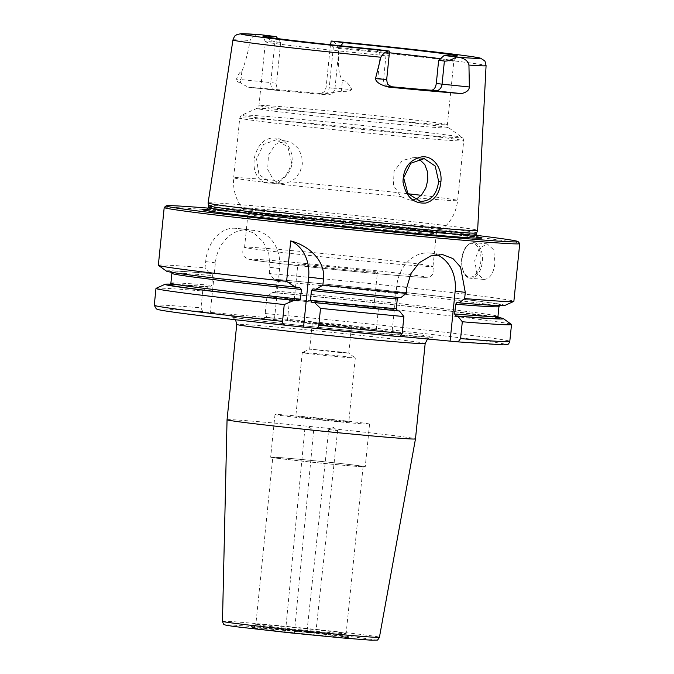 <?xml version="1.0" encoding="UTF-8"?>
<svg xmlns="http://www.w3.org/2000/svg" width="674" height="674" viewBox="0 0 674 674"><rect width="100%" height="100%" fill="white"/><g stroke="black" fill="none" stroke-linecap="round" stroke-linejoin="round"><path stroke-width="0.51" stroke-dasharray="3.37 2.53" d="M312.871 430.282L304.766 429.641L312.871 430.282M293.552 632.886L285.456 632.111L293.552 632.886M329.527 429.65L337.607 430.568L329.527 429.65M307.698 632.254L315.786 633.029L307.698 632.254M280.873 458.649A45.385 0.817 -174.2 0 1 272.802 457.36A45.385 0.817 -174.2 0 1 318.035 461.134A45.385 0.817 -174.2 0 1 363.109 466.534A45.385 0.817 -174.2 0 1 331.406 464.1A45.385 0.817 -174.2 0 1 280.873 458.649M227.054 419.75A94.697 1.702 -174.2 0 1 321.439 427.628A94.697 1.702 -174.2 0 1 415.479 438.892M269.297 273.509L269.929 267.334L268.825 253.744L263.087 241.713L253.921 233.052L241.873 228.874A178.677 3.21 5.8 0 0 236.035 228.351C220.6 226.54 207.314 242.547 205.688 261.613L205.056 267.797L209.563 273.366L211.847 273.652L212.714 275.565L211.72 285.338L210.499 286.989L208.207 286.694L202.706 290.983L200.995 307.824L202.714 311.649L274.554 318.33L266.955 317.361L265.236 313.536L266.946 296.695L272.448 292.406L274.756 292.701L275.961 291.058L276.955 281.277L276.087 279.373L273.804 279.078L269.297 273.509A178.677 3.21 -174.2 0 1 513.866 301.337M400.685 336.461L391.712 335.669L399.758 336.697M340.362 352.544L309.661 349.14L338.028 351.702L348.753 353.1L340.362 352.544M343.917 357.237A26.657 0.48 -174.2 0 1 316.477 354.482A26.657 0.48 -174.2 0 1 302.272 352.612A26.657 0.48 -174.2 0 1 302.281 352.603A26.657 0.48 -174.2 0 1 328.836 354.827A26.657 0.48 -174.2 0 1 355.291 357.987A26.657 0.48 -174.2 0 1 355.299 358.004A26.657 0.48 -174.2 0 1 343.917 357.237M337.413 421.225A26.657 0.48 5.8 0 0 348.803 421.983A26.657 0.48 5.8 0 0 322.332 418.815A26.657 0.48 5.8 0 0 295.768 416.599A26.657 0.48 5.8 0 0 309.973 418.47A26.657 0.48 5.8 0 0 337.413 421.225M320.698 323.672L351.407 327.075L318.002 323.933L312.298 323.107L320.698 323.672M279.12 458.497A47.525 0.851 -174.2 0 1 270.67 457.141A47.525 0.851 -174.2 0 1 318.044 461.1A47.525 0.851 -174.2 0 1 365.241 466.753A47.525 0.851 -174.2 0 1 332.046 464.201A47.525 0.851 -174.2 0 1 279.12 458.497M283.451 415.841A47.525 0.851 -174.2 0 1 275 414.485A47.525 0.851 -174.2 0 1 322.374 418.444A47.525 0.851 -174.2 0 1 369.571 424.098A47.525 0.851 -174.2 0 1 336.377 421.545A47.525 0.851 -174.2 0 1 283.451 415.841M330.664 44.737L333.377 46.894L339.123 47.627L340.682 45.798M389.378 52.774A94.697 1.702 -174.2 0 0 339.123 47.627L334.97 88.505L329.224 87.772L333.377 46.894M277.739 38.612L280.662 42.428L274.916 41.695L270.763 82.573L276.509 83.306C276.323 87.713 277.536 90.198 280.165 90.746L248.63 87.266C244.325 85.269 241.528 83.601 240.247 82.279A7.144 6.395 -86.3 0 0 241.014 79.591L270.763 82.573A7.144 5.864 97.3 0 0 275.7 90.181A7.144 5.864 97.3 0 0 275.885 90.206A24.584 0.438 5.8 0 0 248.63 87.266A129.551 2.325 -174.2 0 1 323.335 93.905A24.584 0.438 5.8 0 0 322.661 94.36A7.144 5.864 -82.7 0 0 329.224 87.772L351.803 89.549C348.947 83.736 345.821 80.661 342.426 80.332C336.789 71.461 339.073 59.455 338.146 48.368C336.629 44.273 334.54 41.839 331.861 41.063M274.916 41.695C272.069 41.249 268.404 39.033 263.938 35.065M389.353 53.246C389.125 55.226 387.98 56.102 385.941 55.875L380.195 55.133A94.697 1.702 -174.2 0 1 282.28 44.501A94.697 1.702 -174.2 0 1 265.446 41.83A94.697 1.702 -174.2 0 1 265.446 41.813A94.697 1.702 -174.2 0 1 280.662 42.428L276.509 83.306M377.844 78.243L383.59 78.976A7.144 5.864 97.3 0 0 388.527 86.584A7.144 5.864 97.3 0 0 388.704 86.609L384.433 86.061C380.153 85.295 377.954 82.691 377.844 78.243L380.195 55.133L376.943 49.488M291.53 162.544L287.958 147.202L276.34 139.737L263.551 144.413L256.558 158.98L258.959 174.574L270.24 182.207C281.269 182.031 288.371 175.476 291.53 162.544L292.137 162.476C290.814 176.748 275.59 187.355 265.16 182.991C255.8 178.197 252.329 169.292 254.747 156.258C259.043 141.894 267.115 136.03 278.952 138.667C288.346 142.787 292.743 150.723 292.137 162.476M208.097 202.984A135.466 2.435 -174.2 0 1 343.117 214.256A135.466 2.435 -174.2 0 1 477.639 230.365M261.352 34.795C255.438 34.829 251.68 36.741 250.079 40.541C248.133 52.21 245.387 62.488 241.848 71.385C240.315 71.284 238.495 73.913 236.397 79.288L241.014 79.591L241.848 71.385M240.247 82.279C238.225 82.624 236.945 81.63 236.397 79.288M351.803 89.549C349.14 91.605 345.627 92.178 341.255 91.26L323.663 93.939L319.4 93.661L322.223 92.936C323.293 91.765 324.194 93.357 326.123 87.275L330.445 44.711M281.555 183.64L273.585 180.261L267.688 169.334L268.429 155.349L275.38 144.312L286.391 141.035L292.558 143.225L298.178 148.398L301.682 155.702L302.365 164.018L300.023 172.047L295.111 178.568L290.511 181.769L281.555 183.64L269.693 182.14M418.992 158.904L414.156 157.354L402.327 160.522L394.02 171.381L393.481 185.392L400.811 196.505L409.236 199.942L414.375 199.462M419.624 201.282L409.236 199.942M288.396 216.918A94.697 1.702 5.8 0 0 247.931 214.214A94.697 1.702 5.8 0 0 247.956 214.256A94.697 1.702 5.8 0 0 264.764 216.902A94.697 1.702 5.8 0 0 369.099 228.157A94.697 1.702 5.8 0 0 436.322 233.389A94.697 1.702 5.8 0 0 436.356 233.356A94.697 1.702 5.8 0 0 385.882 226.708A94.697 1.702 5.8 0 0 288.396 216.918M483.814 279.424L470.604 278.252A17.869 10.22 95.1 0 1 470.385 278.227A17.869 10.22 95.1 0 1 462.044 259.161A17.869 10.22 95.1 0 1 473.771 242.657A17.869 10.22 95.1 0 1 482.365 261.36A17.869 10.22 95.1 0 1 470.604 278.252C464.715 277.705 461.707 271.336 461.589 259.128C463.173 248.63 467.234 243.137 473.771 242.657L487.201 243.853L479.214 248.327L474.723 260.484L476.847 273.341L483.814 279.424C489.838 279.129 493.57 273.619 495.028 262.877L493.646 249.818L487.201 243.853M158.339 265.227A178.677 3.21 -174.2 0 1 205.056 267.797M164.237 207.449A178.677 3.21 -174.2 0 1 342.291 222.369A178.677 3.21 -174.2 0 1 519.705 243.558M398.174 297.419L400.777 297.664M274.554 318.33L279.609 268.564A35.739 29.311 97.3 0 0 254.941 230.525A35.739 29.311 97.3 0 0 254.022 230.424L248.184 229.901A35.739 29.311 97.3 0 0 215.368 262.852L210.313 312.618M169.755 284.58L210.499 286.989A166.166 2.982 -174.2 0 0 177.548 284.672M266.946 296.695A178.677 3.21 -174.2 0 1 511.431 324.421M156.082 288.329A178.677 3.21 -174.2 0 1 202.706 290.983M272.448 292.406A170.092 3.058 -174.2 0 1 498.204 317.429M273.804 279.078A170.092 3.058 -174.2 0 1 504.733 305.491M436.466 254.603A35.739 29.311 97.3 0 0 430.492 253.053A35.739 29.311 97.3 0 0 396.767 285.902L391.712 335.669M390.794 86.668A94.697 1.702 5.8 0 1 384.433 86.061L391.998 87.081M322.661 94.36L326.941 94.908A94.697 1.702 5.8 0 0 280.165 90.746L275.885 90.206M326.941 94.908C331.288 94.975 333.967 92.844 334.97 88.505M440.501 58.714A94.697 1.702 -174.2 0 1 453.872 60.955A94.697 1.702 -174.2 0 1 453.863 60.972A94.697 1.702 -174.2 0 1 438.648 60.34M311.329 300.865A39.985 0.716 5.8 0 0 294.243 299.728A39.985 0.716 5.8 0 0 333.95 304.479A39.985 0.716 5.8 0 0 373.8 307.807A39.985 0.716 5.8 0 0 352.485 305.002A39.985 0.716 5.8 0 0 311.329 300.865M314.943 265.32A39.985 0.716 -174.2 0 1 356.099 269.457A39.985 0.716 -174.2 0 1 377.406 272.254A39.985 0.716 -174.2 0 1 337.556 268.934A39.985 0.716 -174.2 0 1 297.857 264.174A39.985 0.716 -174.2 0 1 314.943 265.32M295.355 321.843A44.669 0.8 5.8 0 0 345.096 327.21A44.669 0.8 5.8 0 0 376.294 329.603A44.669 0.8 5.8 0 0 331.937 324.295A44.669 0.8 5.8 0 0 287.41 320.58A44.669 0.8 5.8 0 0 295.355 321.843M297.52 300.52A44.669 0.8 5.8 0 0 347.262 305.878A44.669 0.8 5.8 0 0 378.459 308.279A44.669 0.8 5.8 0 0 334.102 302.963A44.669 0.8 5.8 0 0 289.584 299.248A44.669 0.8 5.8 0 0 297.52 300.52M261.411 249.961A94.697 1.702 5.8 0 0 366.867 261.327A94.697 1.702 5.8 0 0 433.003 266.415A94.697 1.702 5.8 0 0 432.994 266.39A94.697 1.702 5.8 0 0 381.964 259.709A94.697 1.702 5.8 0 0 285.043 249.978A94.697 1.702 5.8 0 0 244.586 247.248A94.697 1.702 5.8 0 0 244.569 247.274A94.697 1.702 5.8 0 0 261.411 249.961M207.474 209.437A140.352 2.519 -174.2 0 1 342.4 221.274A140.352 2.519 -174.2 0 1 476.956 236.81M208.258 208.114A176.891 3.176 -174.2 0 1 476.451 235.352M166.453 271.125A170.092 3.058 -174.2 0 1 209.563 273.366M170.446 284.142A170.092 3.058 -174.2 0 1 208.207 286.694M208.536 205.722A134.749 2.418 -174.2 0 1 208.536 205.713A134.749 2.418 -174.2 0 1 342.839 216.918A134.749 2.418 -174.2 0 1 476.653 232.943L476.653 232.951M326.738 632.305A45.385 0.817 5.8 0 0 346.133 633.602A45.385 0.817 5.8 0 0 301.067 628.202A45.385 0.817 5.8 0 0 255.834 624.427A45.385 0.817 5.8 0 0 263.896 625.716A45.385 0.817 5.8 0 0 326.738 632.305M328.406 636.121A48.958 0.876 -174.2 0 1 252.084 627.713A48.958 0.876 -174.2 0 1 321.372 633.88A48.958 0.876 -174.2 0 1 328.406 636.121M343.369 638.025A75.311 1.356 5.8 0 0 332.543 634.579A75.311 1.356 5.8 0 0 225.95 625.101A75.311 1.356 5.8 0 0 343.369 638.025M222.479 621.327A78.875 1.415 -174.2 0 1 301.101 627.882A78.875 1.415 -174.2 0 1 379.428 637.267M425.168 343.546A94.697 1.702 5.8 0 0 374.693 336.907A94.697 1.702 5.8 0 0 277.208 327.117A94.697 1.702 5.8 0 0 236.734 324.405M273.871 319.493A101.85 1.828 -174.2 0 1 432.649 336.966A101.85 1.828 -174.2 0 1 288.506 324.152A101.85 1.828 -174.2 0 1 273.871 319.493M285.961 325.281A175.105 3.151 -174.2 0 1 202.714 311.649M266.955 317.361A175.105 3.151 -174.2 0 1 475.785 339.73A175.105 3.151 -174.2 0 1 458.16 341.887M341.255 91.26A7.144 0.792 95.7 0 0 341.592 88.538L342.426 80.332M386.691 79.473L383.59 78.976L385.941 55.875M232.951 39.943A127.209 2.283 -174.2 0 1 250.079 40.541M338.146 48.368A127.209 2.283 -174.2 0 1 486.072 65.656M417.745 198.013A112.566 2.022 5.8 0 0 457.654 200.515A112.566 2.022 5.8 0 0 421.183 195.3M407.989 193.775A112.566 2.022 5.8 0 0 290.511 181.769M273.585 180.261A112.566 2.022 5.8 0 0 233.676 177.759A112.566 2.022 5.8 0 0 253.685 180.961A112.566 2.022 5.8 0 0 400.811 196.505M287.84 121.286A112.566 2.022 5.8 0 0 239.742 118.068A112.566 2.022 5.8 0 0 259.751 121.269A112.566 2.022 5.8 0 0 385.107 134.775A112.566 2.022 5.8 0 0 463.72 140.824A112.566 2.022 5.8 0 0 403.718 132.921A112.566 2.022 5.8 0 0 287.84 121.286M461.783 259.161A16.799 9.604 95.1 0 1 477.546 246.516A16.799 9.604 95.1 0 1 474.606 275.455A16.799 9.604 95.1 0 1 461.783 259.161M398.502 297.377A166.166 2.982 -174.2 0 1 312.989 288.893M279.609 268.564L269.929 267.334M215.368 262.852L205.688 261.613M248.184 229.901L236.035 228.351M254.022 230.424L241.873 228.874M265.236 313.536A178.677 3.21 -174.2 0 1 509.797 341.373M154.27 305.255A178.677 3.21 -174.2 0 1 200.995 307.824M498.785 318.002L452.313 311.43C407.719 306.055 334.692 298.355 274.756 292.701A166.166 2.982 -174.2 0 1 498.65 317.917M275.961 291.058A164.38 2.957 -174.2 0 1 497.968 316.376M276.955 281.277A164.38 2.957 -174.2 0 1 498.962 306.603M276.087 279.373A166.166 2.982 -174.2 0 1 472.415 300.419A166.166 2.982 -174.2 0 1 456.905 302.567C483.561 304.707 497.968 305.575 500.091 305.17L499.4 305.617M396.767 285.902L406.885 287.191M391.788 87.03A24.584 0.438 5.8 0 0 388.704 86.609M299.441 108.219A94.697 1.702 5.8 0 0 258.976 105.506A94.697 1.702 5.8 0 0 275.809 108.202A94.697 1.702 5.8 0 0 381.265 119.568A94.697 1.702 5.8 0 0 447.401 124.648A94.697 1.702 5.8 0 0 396.927 118.009A94.697 1.702 5.8 0 0 299.441 108.219M274.032 111.143A96.483 1.736 5.8 0 0 382.908 122.862A96.483 1.736 5.8 0 0 448.825 127.849A96.483 1.736 5.8 0 0 396.11 120.991A96.483 1.736 5.8 0 0 298.119 111.168A96.483 1.736 5.8 0 0 256.937 108.362A96.483 1.736 5.8 0 0 274.032 111.143M287.132 261.773A88.985 1.601 5.8 0 0 299.913 265.842A88.985 1.601 5.8 0 0 425.85 277.039A88.985 1.601 5.8 0 0 287.132 261.773M261.52 118.321A110.78 1.988 5.8 0 0 386.522 131.767A110.78 1.988 5.8 0 0 462.204 137.496A110.78 1.988 5.8 0 0 401.679 129.619A110.78 1.988 5.8 0 0 289.171 118.338A110.78 1.988 5.8 0 0 241.89 115.119A110.78 1.988 5.8 0 0 261.52 118.321M479.13 238.183A138.002 2.477 -174.2 0 1 478.254 238.259A138.002 2.477 -174.2 0 1 420.433 234.114A138.002 2.477 -174.2 0 1 229.345 214.079A138.002 2.477 -174.2 0 1 205.907 210.6A138.002 2.477 -174.2 0 1 205.065 210.347M206.691 209.951A138.002 2.477 -174.2 0 1 342.358 221.645A138.002 2.477 -174.2 0 1 477.613 237.467M299.61 287.486A166.166 2.982 -174.2 0 1 211.847 273.652M171.878 273.374A164.38 2.957 -174.2 0 1 212.714 275.565M170.884 283.156A164.38 2.957 -174.2 0 1 211.72 285.338M208.342 207.676A134.749 2.418 -174.2 0 1 342.645 218.89A134.749 2.418 -174.2 0 1 476.459 234.914M294.344 633.012L313.663 430.492L309.467 427.4L304.783 429.624L285.456 632.111M315.786 633.029L337.607 430.568L333.453 427.417L328.727 429.608L306.897 632.128M363.109 466.534L346.133 633.602C347.304 636.863 348.087 638.093 348.475 637.292L315.044 633.189L252.792 627.57C253.028 628.429 254.039 627.384 255.834 624.427L272.802 457.36M235.58 319.754L232.075 317.05L250.661 319.746C275.026 322.829 321.422 327.817 361.062 331.616L431.217 337.278L427.619 338.862M312.298 323.107L309.661 349.14L302.281 352.603M351.407 327.075L348.761 353.109L355.291 357.987M302.272 352.612L295.768 416.599M355.299 358.004L348.803 421.983M275 414.485L270.67 457.141M369.571 424.098L365.241 466.753M247.956 214.256C237.341 204.399 232.581 192.233 233.676 177.759L239.742 118.068C240.795 115.726 241.519 114.74 241.89 115.119L256.937 108.362L258.976 105.506L265.446 41.813L262.911 36.185M276.34 139.754L286.391 141.035M414.165 157.354L423.491 158.542M436.322 233.389C448.707 225.874 455.818 214.913 457.654 200.515L463.72 140.824C463.148 138.313 462.642 137.201 462.204 137.496L448.825 127.849L447.401 124.648L453.872 60.955L457.486 55.95M398.477 297.377L312.963 288.885M254.941 230.525L242.809 228.975M430.492 253.053L442.658 254.603M373.8 307.807L377.406 272.254M294.243 299.728L297.857 264.174M376.294 329.603L378.459 308.279M287.41 320.58L289.584 299.248M436.356 233.356L433.003 266.415C434.831 270.308 434.073 273.551 430.737 276.138C429.844 277.073 427.308 277.469 423.146 277.334C410.719 276.871 367.237 272.911 328.406 268.884L262.211 261.402L247.72 259.01L244.291 256.651C242.236 254.882 242.269 248.487 244.586 247.248M244.569 247.274L247.931 214.214M203.624 210.035L226.009 213.666L324.143 224.779L420.239 234.114L462.878 237.577L480.596 238.175M171.651 272.321L171.061 271.748C169.149 271.538 177.877 273.442 201.947 276.407L299.644 287.495M206.278 210.077L218.671 210.532L304.665 217.946L422.497 230.289L478.001 237.678"/><path stroke-width="1.01" d="M243.887 422.438A94.697 1.702 -174.2 0 1 227.054 419.759A94.697 1.702 -174.2 0 1 227.054 419.75L236.734 324.405A94.697 1.702 5.8 0 0 253.576 327.101A94.697 1.702 5.8 0 0 359.031 338.466A94.697 1.702 5.8 0 0 425.168 343.546L415.479 438.892A94.697 1.702 -174.2 0 1 349.284 433.803A94.697 1.702 -174.2 0 1 243.887 422.438M312.989 288.893L311.43 290.494L310.436 300.267L311.641 302.222L314.632 302.601L320.521 308.347L318.802 325.188C318.263 327.505 317.269 328.575 315.82 328.406L285.894 325.272C221.578 318.431 170.48 312.239 159.603 309.914L156.343 308.945L154.27 305.255A178.677 3.21 -174.2 0 0 282.541 321.388L284.251 304.547L293.94 300.436L298.253 300.815L300.427 299.214L301.421 289.441L299.61 287.486L295.288 287.107L286.602 281.353L290.713 240.921C306.712 244.831 325.517 259.313 323.503 278.977L322.871 285.161L315.988 289.272L312.963 288.885M498.204 317.429A170.092 3.058 -174.2 0 1 503.394 318.625L511.431 324.421A178.677 3.21 -174.2 0 1 511.507 324.531A178.677 3.21 -174.2 0 1 462.305 321.759L460.595 338.601L458.16 341.887L400.685 336.461M340.682 45.798L343.454 42.614L331.161 41.038L330.664 44.737M331.979 41.08L331.161 41.038M388.536 51.039L389.235 51.064L389.353 53.246L386.691 79.473L375.485 78.631L380.886 57.239C383.186 53.507 385.739 51.443 388.536 51.039A120.073 2.157 -174.2 0 1 262.085 37.323A120.073 2.157 -174.2 0 1 261.352 34.795L276.239 36.632L277.739 38.612M276.239 36.632A97.797 1.761 5.8 0 0 262.911 36.185A97.797 1.761 5.8 0 0 376.943 49.488L389.235 51.064M444.393 61.073C447.266 61.351 451.285 60.003 456.458 57.037L444.166 55.47L438.648 60.34L444.393 61.073L442.051 84.174L436.305 83.441L438.648 60.34M456.458 57.037L459.053 57.307C464.841 58.503 468.135 61.09 468.944 65.066L469.357 86.98L442.051 84.174A7.144 5.864 -82.7 0 1 435.488 90.763A24.584 0.438 5.8 0 0 461.395 93.576C466.501 92.414 469.155 90.215 469.357 86.98M468.944 65.066A127.209 2.283 -174.2 0 0 486.072 65.656L477.639 230.365A135.466 2.435 -174.2 0 1 477.63 230.373A135.466 2.435 -174.2 0 1 382.722 223.06A135.466 2.435 -174.2 0 1 232.176 206.834A135.466 2.435 -174.2 0 1 208.097 203A135.466 2.435 -174.2 0 1 208.097 202.984L232.951 39.943A127.209 2.283 -174.2 0 0 255.564 43.557A127.209 2.283 -174.2 0 0 380.886 57.239M461.395 93.576A128.658 2.308 -174.2 0 1 388.847 87.123A24.584 0.438 5.8 0 0 391.788 87.03M375.485 78.631C375.898 82.144 380.355 84.983 388.847 87.123M440.939 181.475C442.338 167.118 432.228 154.371 420.315 157.16C408.95 160.446 403.187 168.736 403.01 182.039C405.917 196.859 413.516 203.868 425.808 203.051C434.764 200.338 439.802 193.143 440.939 181.475L438.648 181.331C436.904 194.449 430.871 201.138 420.551 201.391L407.871 193.607L403.642 177.759L410.828 163.218L424.216 158.617L435.185 166.015L438.648 181.331M414.375 199.462L417.745 198.013L421.722 194.727L425.808 188.105L427.796 180.034L427.468 171.76L424.788 164.566L418.992 158.904M303.578 326.848L308.633 277.081A35.739 29.311 97.3 0 0 290.713 240.921M320.521 308.347A178.677 3.21 -174.2 0 0 403.903 316.561L402.193 333.403L399.8 336.697L315.82 328.406M285.961 325.281C283.872 325.079 282.735 323.781 282.541 321.388M315.988 289.272A170.092 3.058 -174.2 0 0 400.777 297.664L406.262 293.375A178.677 3.21 -174.2 0 1 322.871 285.161M406.262 293.375L406.885 287.191L410.938 273.551L419.413 262.599L430.72 255.926L442.658 254.603L452.953 258.58L460.561 267.039L465.287 292.39L464.656 298.565L459.179 302.862L456.871 302.567L455.683 304.21L454.689 313.991L455.548 315.895L457.823 316.19L462.305 321.759M476.451 235.352A176.891 3.176 -174.2 0 1 518.104 241.604L519.705 243.558A178.677 3.21 -174.2 0 1 519.73 243.617L513.866 301.337A178.677 3.21 -174.2 0 1 513.765 301.43A178.677 3.21 -174.2 0 1 464.656 298.565M286.602 281.353A178.677 3.21 -174.2 0 1 190.102 270.299A178.677 3.21 -174.2 0 1 158.415 265.337A178.677 3.21 -174.2 0 1 158.339 265.227L164.203 207.508A178.677 3.21 -174.2 0 1 164.237 207.449L166.192 205.856A176.891 3.176 -174.2 0 1 208.258 208.114M519.73 243.617A178.677 3.21 -174.2 0 1 394.939 234.021A178.677 3.21 -174.2 0 1 195.965 212.58A178.677 3.21 -174.2 0 1 164.203 207.508M403.903 316.561L399.429 311L397.146 310.706L396.287 308.793L397.281 299.02L398.502 297.377M399.429 311A170.092 3.058 -174.2 0 1 314.632 302.601M511.507 324.531L509.797 341.373C509.005 343.529 508.196 344.557 507.387 344.456L503.63 344.861L458.16 341.887M284.251 304.547A178.677 3.21 -174.2 0 1 155.98 288.413A178.677 3.21 -174.2 0 1 156.082 288.329L165.122 284.268A170.092 3.058 -174.2 0 1 170.446 284.142M503.394 318.625A170.092 3.058 -174.2 0 1 457.823 316.19M513.765 301.43L504.733 305.491A170.092 3.058 -174.2 0 1 459.179 302.862M450.114 340.859L455.169 291.092A35.739 29.311 97.3 0 0 436.466 254.603M436.305 83.441C435.606 87.814 433.904 90.072 431.208 90.215L435.488 90.763M390.794 86.668A94.697 1.702 5.8 0 0 431.208 90.215M261.352 34.795L260.787 34.753M444.166 55.47A97.797 1.761 5.8 0 0 457.486 55.95A97.797 1.761 5.8 0 0 343.454 42.614M389.378 52.774A94.697 1.702 -174.2 0 1 440.501 58.714M476.956 236.81A140.352 2.519 -174.2 0 1 480.596 238.175A140.352 2.519 -174.2 0 1 375.132 229.598A140.352 2.519 -174.2 0 1 227.458 213.582A140.352 2.519 -174.2 0 1 203.624 210.035A140.352 2.519 -174.2 0 1 207.474 209.437M518.104 241.604A176.891 3.176 -174.2 0 1 396.101 232.303A176.891 3.176 -174.2 0 1 197.608 210.928A176.891 3.176 -174.2 0 1 166.192 205.856M295.288 287.107A170.092 3.058 -174.2 0 1 166.453 271.125L158.415 265.337M293.94 300.436A170.092 3.058 -174.2 0 1 165.122 284.268M477.63 230.373L476.653 232.96A134.749 2.418 -174.2 0 1 476.653 232.96A134.749 2.418 -174.2 0 1 382.242 225.68A134.749 2.418 -174.2 0 1 232.488 209.538A134.749 2.418 -174.2 0 1 208.536 205.722L208.097 203M222.479 621.327C223.355 623.922 223.979 625.009 224.349 624.579C225.217 624.882 223.018 624.933 237.021 626.837L290.789 632.92L343.411 638.034L371.349 640.207L376.817 640.115C377.229 640.561 378.106 639.618 379.428 637.267A78.875 1.415 -174.2 0 1 345.72 635.009A78.875 1.415 -174.2 0 1 236.507 623.56A78.875 1.415 -174.2 0 1 222.479 621.327L227.054 419.759M399.758 336.697A175.105 3.151 -174.2 0 1 315.895 328.415M421.183 195.3A112.566 2.022 5.8 0 0 407.989 193.775M308.633 277.081L323.503 278.977M397.281 299.02A164.38 2.957 -174.2 0 1 311.43 290.494M396.287 308.793A164.38 2.957 -174.2 0 1 310.436 300.267M397.146 310.706A166.166 2.982 -174.2 0 1 311.641 302.222M402.193 333.403A178.677 3.21 -174.2 0 1 318.802 325.188M509.797 341.373A178.677 3.21 -174.2 0 1 460.595 338.601M498.65 317.917A166.166 2.982 -174.2 0 1 455.548 315.895M455.683 304.21A164.38 2.957 -174.2 0 0 498.962 306.603L497.968 316.376A164.38 2.957 -174.2 0 1 454.689 313.991M455.169 291.092L465.287 292.39M331.861 41.063A120.073 2.157 -174.2 0 1 458.312 54.779A120.073 2.157 -174.2 0 1 459.053 57.307M205.065 210.347A138.002 2.477 -174.2 0 1 206.691 209.951M477.613 237.467A138.002 2.477 -174.2 0 1 479.13 238.183M301.421 289.441A164.38 2.957 -174.2 0 1 171.878 273.374L171.061 271.748M300.427 299.214A164.38 2.957 -174.2 0 1 170.884 283.156L171.878 273.374M298.253 300.815A166.166 2.982 -174.2 0 1 177.548 284.672M476.653 232.951L476.459 234.914A134.749 2.418 -174.2 0 1 418.874 231.064A134.749 2.418 -174.2 0 1 232.294 211.501A134.749 2.418 -174.2 0 1 208.342 207.676C207.55 209.538 206.859 210.339 206.278 210.077L206.278 210.077M379.428 637.267L415.479 438.892M236.734 324.405L235.58 319.754M427.619 338.862L425.168 343.546M330.445 44.711L330.597 43.279M423.491 158.542L424.216 158.634M155.98 288.413L154.27 305.255M497.968 316.376L498.785 318.002M498.962 306.603L500.091 305.17M386.691 79.473C387.129 82.986 387.66 84.73 388.258 84.705L391.982 87.081M261.074 34.77L241.056 33.7L236.945 34.543C235.504 35.891 235.218 34.088 232.951 39.943M486.072 65.656C485.339 61.974 484.774 60.306 484.379 60.635L480.747 58.276C478.355 57.282 461.092 54.948 428.959 51.258L331.92 41.072M169.755 284.58L170.884 283.156M208.536 205.713L208.342 207.676M478.001 237.678C477.47 237.888 476.956 236.97 476.459 234.914"/></g></svg>
